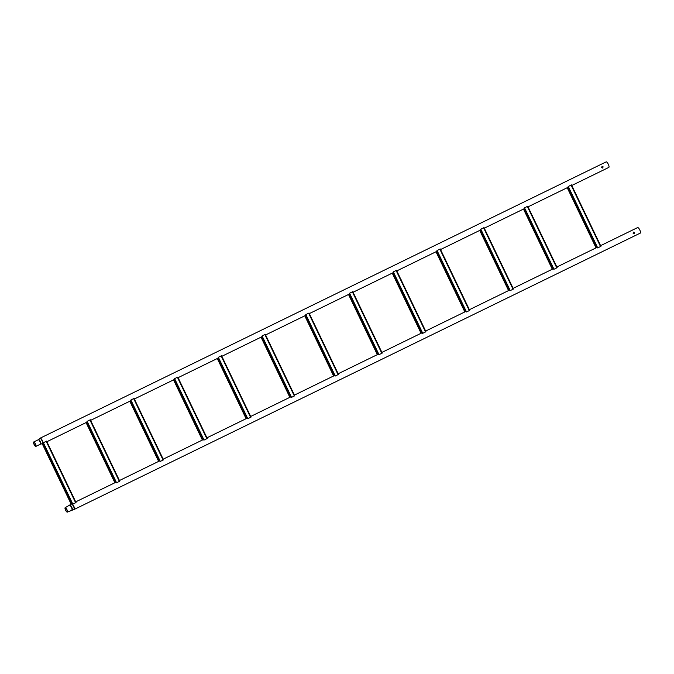 <?xml version="1.0" encoding="UTF-8"?>
<svg xmlns="http://www.w3.org/2000/svg" width="674" height="674" viewBox="0 0 674 674"><rect width="100%" height="100%" fill="white"/><g stroke="black" fill="none" stroke-linecap="round" stroke-linejoin="round"><path stroke-width="1.01" d="M634.613 232.547L634.158 233.726L633.13 233.271L633.526 232.117L634.613 232.547M633.476 232.142L634.512 232.589L634.099 233.743M67.164 511.793A2.098 0.623 64 0 1 65.681 510.151A2.098 0.623 64 0 1 65.336 508.019A2.098 0.623 64 0 1 65.353 508.011A2.098 0.623 64 0 1 66.827 509.654A2.098 0.623 64 0 1 67.173 511.785A2.098 0.623 64 0 1 67.164 511.793M65.193 507.682A2.46 0.733 64 0 1 66.928 509.603A2.46 0.733 64 0 1 67.333 512.114A2.46 0.733 64 0 1 67.316 512.122A2.46 0.733 64 0 1 65.58 510.201A2.46 0.733 64 0 1 65.176 507.691A2.46 0.733 64 0 1 65.193 507.682M600.601 245.648L637.604 227.585A3.067 0.918 64 0 1 637.604 227.585A3.067 0.918 64 0 1 637.629 227.576A3.067 0.918 64 0 1 639.794 229.977A3.067 0.918 64 0 1 640.3 233.103A3.067 0.918 64 0 1 640.283 233.111L74.317 509.384A3.067 0.918 64 0 1 74.292 509.392L73.921 509.51A3.025 0.901 -116 0 0 73.98 509.493A3.025 0.901 -116 0 0 73.517 506.435A3.025 0.901 -116 0 0 71.368 504.042A3.025 0.901 -116 0 0 71.284 504.101A3.025 0.901 -116 0 0 71.217 504.186M603.137 166.849L602.674 168.028L601.655 167.573L602.051 166.419L603.137 166.849M601.992 166.444L603.036 166.891L602.623 168.053M35.68 446.095A2.098 0.623 64 0 1 34.206 444.452A2.098 0.623 64 0 1 33.86 442.321A2.098 0.623 64 0 1 33.877 442.312A2.098 0.623 64 0 1 35.351 443.955A2.098 0.623 64 0 1 35.697 446.087A2.098 0.623 64 0 1 35.68 446.095M33.717 441.984A2.46 0.733 64 0 1 35.452 443.905A2.46 0.733 64 0 1 35.857 446.415A2.46 0.733 64 0 1 35.84 446.424A2.46 0.733 64 0 1 34.104 444.503A2.46 0.733 64 0 1 33.7 441.992A2.46 0.733 64 0 1 33.717 441.984L38.233 439.777A2.46 0.733 -116 0 0 38.233 439.777A2.46 0.733 -116 0 0 38.224 439.785M606.111 161.903A3.067 0.918 64 0 1 606.128 161.886A3.067 0.918 64 0 1 608.319 164.279A3.067 0.918 64 0 1 608.824 167.405A3.067 0.918 64 0 1 608.799 167.413M606.128 161.886A3.067 0.918 64 0 1 606.153 161.878L40.145 438.167A3.067 0.918 64 0 1 40.162 438.159A3.067 0.918 64 0 1 42.327 440.56A3.067 0.918 64 0 1 42.833 443.686A3.067 0.918 64 0 1 42.816 443.694M576.464 195.106L575.992 194.137M571.485 184.903L568.283 186.479L597.712 247.906L600.922 246.33M600.795 246.128L576.354 195.039L600.896 246.263M576.439 195.292L571.56 185.114M571.527 184.962L575.849 194.061M575.116 192.461L575.343 192.933M576.422 195.182L575.925 194.154M532.721 216.455L532.249 215.486M527.75 206.252L524.541 207.828L553.977 269.255L557.179 267.679M557.053 267.477L532.612 216.396L557.154 267.612M532.704 216.649L527.826 206.463M527.784 206.311L532.115 215.419M531.373 213.818L531.601 214.281M532.679 216.531L532.19 215.503M488.979 237.804L488.507 236.844M484.008 227.61L480.798 229.177L510.235 290.604L513.436 289.036M513.318 288.834L488.869 237.745L513.411 288.969M488.962 237.998L484.084 227.82M484.042 227.66L488.372 236.768M487.639 235.167L487.858 235.639M488.936 237.888L488.448 236.86M445.236 259.161L444.764 258.193M440.265 248.959L437.064 250.534L466.492 311.961L469.694 310.385M469.576 310.183L445.126 259.094L469.668 310.318M445.219 259.347L440.341 249.169M440.299 249.018L444.629 258.117M443.896 256.516L444.115 256.988M445.194 259.237L444.705 258.209M401.502 280.51L401.03 279.542M396.523 270.308L393.321 271.883L422.75 333.31L425.951 331.734M400.895 279.424L425.926 331.667M425.833 331.532L396.598 270.518M396.556 270.367L400.887 279.474M400.154 277.873L400.381 278.337M401.451 280.586L400.963 279.558M357.759 301.859L357.287 300.899M352.78 291.657L349.579 293.232L379.007 354.659L382.217 353.092M382.091 352.89L357.65 301.8L382.192 353.024M357.734 302.053L352.856 291.876M352.814 291.716L357.144 300.823M356.411 299.222L356.639 299.694M357.717 301.944L357.22 300.916M314.017 323.217L313.545 322.248M309.037 313.014L305.836 314.589L335.264 376.016L338.474 374.441M338.348 374.238L313.907 323.149L338.449 374.373M313.991 323.402L309.113 313.225M309.08 313.073L313.402 322.172M312.669 320.571L312.896 321.043M313.974 323.293L313.477 322.265M270.274 344.566L269.802 343.597M265.303 334.363L262.093 335.938L291.53 397.365L294.732 395.79M269.676 343.479L294.707 395.722M294.605 395.587L265.379 334.574M265.337 334.422L269.667 343.529M268.926 341.929L269.153 342.392M270.232 344.641L269.743 343.614M226.531 365.915L226.06 364.954M221.561 355.712L218.351 357.287L247.788 418.714L250.989 417.147M250.871 416.945L226.422 365.856L250.964 417.08M226.515 366.108L221.636 355.923M221.594 355.771L225.925 364.878M225.192 363.278L225.411 363.749M226.489 365.99L226.001 364.971M182.789 387.272L182.317 386.303M177.818 377.069L174.617 378.645L204.045 440.071L207.247 438.496M207.129 438.294L182.679 387.205L207.221 438.429M182.772 387.457L177.894 377.28M177.852 377.128L182.182 386.227M181.449 384.627L181.668 385.098M182.747 387.348L182.258 386.32M139.055 408.621L138.583 407.652M134.075 398.418L130.874 399.994L160.302 461.42L163.504 459.845M163.386 459.643L138.945 408.562L163.479 459.778M139.029 408.815L134.151 398.629M134.109 398.477L138.44 407.576M137.707 405.984L137.934 406.447M139.004 408.697L138.515 407.669M95.312 429.97L94.84 429.009M90.333 419.767L87.131 421.343L116.56 482.769L119.77 481.202M119.643 481L95.203 429.911L119.745 481.135M95.287 430.164L90.409 419.978M90.367 419.826L94.697 428.934M93.964 427.333L94.192 427.805M95.27 430.046L94.773 429.026M51.569 451.327L51.098 450.358M46.59 441.125L43.389 442.7L72.817 504.127L76.027 502.551M75.901 502.349L51.46 451.26L76.002 502.484M51.544 451.513L46.666 441.335M46.632 441.184L50.954 450.283M50.221 448.682L50.449 449.154M51.527 451.403L51.03 450.375M71.857 509.906A2.46 0.733 -116 0 0 71.874 509.898A2.46 0.733 -116 0 0 71.469 507.396A2.46 0.733 -116 0 0 69.734 505.466A2.46 0.733 -116 0 0 69.717 505.475A2.46 0.733 -116 0 0 69.7 505.483M69.894 505.374A2.502 0.75 64 0 1 69.936 505.332A2.502 0.75 64 0 1 70.003 505.281A2.502 0.75 64 0 1 71.789 507.269A2.502 0.75 64 0 1 72.169 509.805A2.502 0.75 64 0 1 72.126 509.814A2.502 0.75 64 0 1 72.093 509.822M71.587 503.882A3.067 0.918 64 0 1 71.621 503.866A3.067 0.918 64 0 1 71.638 503.857A3.067 0.918 64 0 1 73.811 506.258A3.067 0.918 64 0 1 74.317 509.384M73.862 509.51A3.025 0.901 -116 0 0 73.921 509.51L67.333 512.114M38.418 439.675A2.502 0.75 64 0 1 38.452 439.633A2.502 0.75 64 0 1 38.528 439.583A2.502 0.75 64 0 1 40.314 441.571A2.502 0.75 64 0 1 40.693 444.107A2.502 0.75 64 0 1 40.642 444.115A2.502 0.75 64 0 1 40.617 444.124M42.386 443.812A3.025 0.901 -116 0 0 42.445 443.812A3.025 0.901 -116 0 0 42.504 443.795A3.025 0.901 -116 0 0 42.041 440.745A3.025 0.901 -116 0 0 39.892 438.344A3.025 0.901 -116 0 0 39.8 438.403A3.025 0.901 -116 0 0 39.732 438.488M35.857 446.415L40.398 444.2A2.46 0.733 -116 0 0 40.398 444.2A2.46 0.733 -116 0 0 39.993 441.697A2.46 0.733 -116 0 0 38.249 439.768L40.145 438.167A3.067 0.918 64 0 0 40.111 438.184M575.866 194.019L576.472 195.3M600.526 246.532L571.097 185.106M567.441 187.608L596.263 247.771M532.123 215.368L532.738 216.649M556.783 267.881L527.354 206.455M523.698 208.957L552.52 269.12M488.38 236.726L488.995 237.998M513.049 289.239L483.612 227.804M479.955 230.314L508.777 290.477M444.638 258.075L445.253 259.355M469.306 310.588L439.869 249.161M436.213 251.663L465.035 311.826M425.564 331.937L396.135 270.51M392.47 273.012L421.301 333.175M357.161 300.781L357.768 302.053M381.821 353.294L352.392 291.859M348.728 294.37L377.558 354.532M313.418 322.13L314.025 323.41M338.078 374.643L308.65 313.216M304.993 315.718L333.815 375.881M294.336 395.992L264.907 334.565M261.251 337.067L290.073 397.23M225.933 364.836L226.548 366.108M250.602 417.341L221.165 355.914M217.508 358.425L246.33 418.588M182.191 386.185L182.806 387.466M206.859 438.698L177.422 377.272M173.766 379.774L202.588 439.937M138.448 407.534L139.063 408.815M163.116 460.047L133.688 398.62M130.023 401.123L158.853 461.286M94.714 428.891L95.32 430.164M119.374 481.396L89.945 419.969M86.28 422.48L115.111 482.643M50.971 450.24L51.578 451.521M75.631 502.753L46.203 441.327M42.529 443.795L71.377 504.017M65.176 507.691L72.278 503.545M597.172 247.324L556.859 267.005M553.438 268.673L513.116 288.354M509.696 290.031L469.382 309.703M465.953 311.38L425.639 331.06M422.21 332.729L381.897 352.409M378.468 354.086L338.154 373.758M334.725 375.435L294.412 395.116M290.991 396.784L250.669 416.465M247.248 418.141L206.935 437.814M203.506 439.49L163.192 459.171M159.763 460.839L119.45 480.52M116.021 482.196L75.707 501.869M40.398 444.2L43.456 443.382M608.824 167.405L571.779 185.493M568.351 187.161L528.037 206.842M524.608 208.519L484.294 228.191M480.865 229.868L440.552 249.548M437.131 251.217L396.809 270.897M393.389 272.574L353.075 292.246M349.646 293.923L309.332 313.604M305.903 315.272L265.59 334.953M262.161 336.621L221.847 356.302M218.418 357.978L178.105 377.659M174.684 379.327L134.362 399.008M130.941 400.676L90.628 420.357M87.199 422.034L46.885 441.714M596.052 247.872L567.222 187.709M568.123 186.69L597.442 247.889M552.309 269.229L523.487 209.066M524.38 208.039L553.708 269.238M508.567 290.578L479.745 230.415M480.638 229.396L509.965 290.587M464.824 311.927L436.002 251.764M436.904 250.745L466.223 311.944M421.082 333.285L392.26 273.122M393.161 272.094L422.48 333.293M377.339 354.634L348.517 294.471M349.418 293.451L378.737 354.642M333.605 375.982L304.774 315.82M305.676 314.8L334.995 375.999M289.862 397.34L261.04 337.177M261.933 336.149L291.261 397.348M246.12 418.689L217.298 358.526M218.191 357.506L247.518 418.697M202.377 440.038L173.555 379.875M174.456 378.855L203.775 440.055M158.634 461.395L129.812 401.232M130.714 400.204L160.033 461.404M114.892 482.744L86.07 422.581M86.971 421.562L116.29 482.752M71.191 504.177L42.285 443.837M43.229 442.911L72.548 504.11"/></g></svg>

